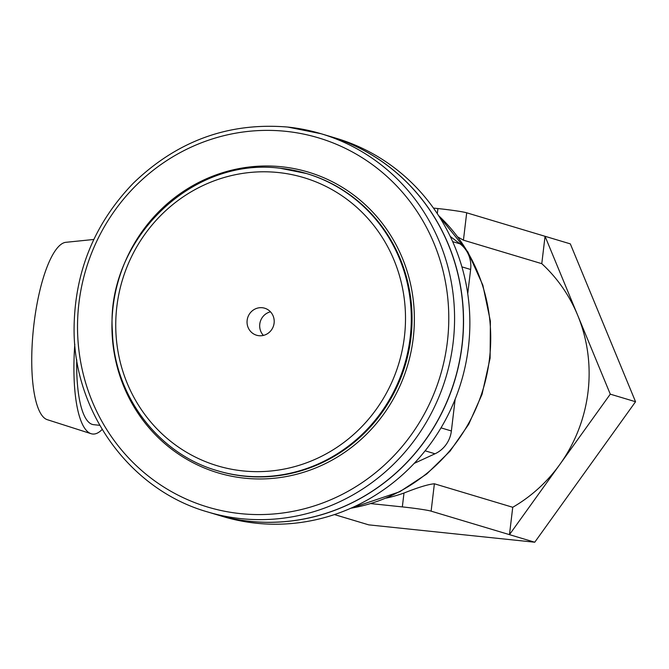 <?xml version="1.0" encoding="UTF-8"?>
<svg xmlns="http://www.w3.org/2000/svg" width="669" height="669" viewBox="0 0 669 669"><rect width="100%" height="100%" fill="white"/><g stroke="black" fill="none" stroke-linecap="round" stroke-linejoin="round"><path stroke-width="1" d="M216.605 514.637A197.43 189.494 -73.3 0 0 216.672 514.653A197.43 189.494 -73.3 0 0 454.895 379.984A197.43 189.494 -73.3 0 0 330.101 136.434A197.43 189.494 -73.3 0 0 330.043 136.417M216.672 514.653L222.994 516.552A197.43 189.494 -73.3 0 0 461.209 381.874A197.43 189.494 -73.3 0 0 336.423 138.332L330.101 136.434M455.163 399.192L451.374 430.97A28.207 27.069 106.7 0 1 435.009 453.783L414.195 463.383M450.245 236.425L460.038 243.851A28.207 27.069 106.7 0 1 470.633 269.482L467.74 293.724M370.919 503.615L402.337 506.901A23.507 1.179 6.8 0 1 431.12 511.149L534.748 542.225L635.55 401.735L570.322 243.876L466.694 212.801A23.507 1.179 -173.2 0 0 437.911 208.552L433.462 208.084M386.281 498.096A150.425 144.379 -73.3 0 0 403.992 493.036C418.167 487.383 428.302 484.297 434.382 483.779L512.738 507.278A150.425 144.379 -73.3 0 0 559.869 464.403A150.425 144.379 -73.3 0 0 577.665 315.224A150.425 144.379 -73.3 0 0 541.781 263.67L463.433 240.171L457.956 237.052M76.726 359.847A89.312 24.661 96 0 0 93.618 424.673L99.765 425.317M541.781 263.67L545.051 236.299L610.279 394.158L635.55 401.735M74.803 344.292A98.711 27.262 96 0 0 91.101 433.696A98.711 27.262 96 0 0 102.181 429.439M93.827 239.469L65.846 242.312A89.312 24.661 96 0 0 33.45 328.579A89.312 24.661 96 0 0 47.29 419.68L91.101 433.696M534.748 542.225L368.711 524.856L334.433 514.578M512.738 507.278L509.469 534.648L610.279 394.158M287.762 127.06A197.43 189.494 106.7 0 1 321.128 133.75L329.976 136.401A197.43 189.494 106.7 0 1 454.769 379.942A197.43 189.494 106.7 0 1 216.547 514.62L207.699 511.961A197.43 189.494 106.7 0 0 445.922 377.291A197.43 189.494 106.7 0 0 321.128 133.75L287.695 127.051C228.681 122.143 177.268 140.825 133.432 183.08C94.538 223.371 74.752 271.673 74.083 327.969C73.18 411.619 130.054 490.001 207.699 511.961M263.402 335.412A14.099 13.539 106.7 0 1 259.781 324.097A14.099 13.539 106.7 0 1 270.477 311.821M247.145 320.309A14.099 13.539 106.7 0 1 264.673 308.208A14.099 13.539 106.7 0 1 273.588 325.602A14.099 13.539 106.7 0 1 256.57 335.228A14.099 13.539 106.7 0 1 247.145 320.309M451.374 430.97L441.013 427.859M470.633 269.482L461.911 266.864M435.009 453.783L425.124 450.814M460.038 243.851L452.662 241.634M431.12 511.149L434.382 483.779M402.337 506.901L403.992 493.036M463.433 240.171L466.694 212.801M438.596 215.644A169.224 162.425 106.7 0 1 483.302 388.505A169.224 162.425 106.7 0 1 350.849 508.231M437.3 213.662L437.911 208.552M280.227 168.262A155.124 148.886 106.7 0 1 306.452 173.514L307.205 173.739A155.124 148.886 106.7 0 1 405.255 365.098A155.124 148.886 106.7 0 1 218.086 470.909L217.325 470.683A155.124 148.886 106.7 0 0 404.502 364.864A155.124 148.886 106.7 0 0 306.452 173.514L280.16 168.245C189.252 156.571 105.827 242.797 112.392 330.938C113.705 394.919 157.876 453.799 217.325 470.683M281.716 166.773A157.006 150.692 106.7 0 1 383.839 413.927A157.006 150.692 106.7 0 1 123.899 386.732A157.006 150.692 106.7 0 1 281.716 166.773M278.413 172.543A150.425 144.379 106.7 0 1 376.254 409.336A150.425 144.379 106.7 0 1 127.202 383.278A150.425 144.379 106.7 0 1 278.413 172.543M285.939 131.341A192.731 184.978 106.7 0 1 411.301 434.733A192.731 184.978 106.7 0 1 92.205 401.35A192.731 184.978 106.7 0 1 285.939 131.341M438.354 215.267L467.882 251.962L482.867 285.245L490.394 321.22L490.109 358.166L482.048 394.325L468.701 424.305L450.053 451.174L426.78 473.945L399.769 491.74L350.439 508.407"/></g></svg>

